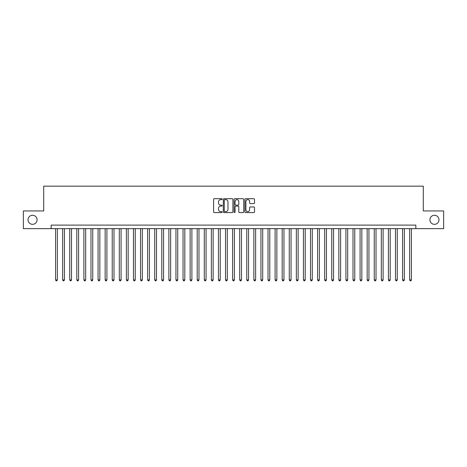 <?xml version="1.0" encoding="UTF-8"?>
<svg xmlns="http://www.w3.org/2000/svg" width="467" height="467" viewBox="0 0 467 467"><rect width="100%" height="100%" fill="white"/><g stroke="black" fill="none" stroke-linecap="round" stroke-linejoin="round"><path stroke-width="0.7" d="M222.169 199.17A0.485 0.485 0 0 0 221.685 198.685L214.295 198.685A0.695 0.695 0 0 0 213.6 199.38L213.6 211.89A0.695 0.695 0 0 0 214.295 212.584L221.685 212.584A0.485 0.485 0 0 0 222.169 212.1A0.485 0.485 0 0 0 221.685 211.609L220.728 211.609A2.224 2.224 0 0 1 218.503 209.385L218.503 208.346A2.224 2.224 0 0 1 220.728 206.122L221.685 206.122A0.485 0.485 0 0 0 222.169 205.632A0.485 0.485 0 0 0 221.685 205.147L220.728 205.147A2.224 2.224 0 0 1 218.503 202.923L218.503 201.878A2.224 2.224 0 0 1 220.728 199.654L221.685 199.654A0.485 0.485 0 0 0 222.169 199.17M429.914 219.799A4.53 4.53 0 0 0 434.444 224.329A4.53 4.53 0 0 0 438.974 219.799A4.53 4.53 0 0 0 434.444 215.264A4.53 4.53 0 0 0 429.914 219.799M28.026 219.799A4.53 4.53 0 0 0 32.556 224.329A4.53 4.53 0 0 0 37.086 219.799A4.53 4.53 0 0 0 32.556 215.264A4.53 4.53 0 0 0 28.026 219.799M253.815 203.583A0.695 0.695 0 0 0 254.509 202.888L254.509 199.38A0.695 0.695 0 0 0 253.815 198.685L245.613 198.685A0.695 0.695 0 0 0 244.918 199.38L244.918 211.89A0.695 0.695 0 0 0 245.613 212.584L253.815 212.584A0.695 0.695 0 0 0 254.509 211.89L254.509 207.652A0.695 0.695 0 0 0 253.815 206.957L250.306 206.957A0.695 0.695 0 0 0 249.612 207.652L249.612 209.753A1.862 1.862 0 0 1 247.749 211.609A1.862 1.862 0 0 1 245.893 209.753L245.893 201.516A1.862 1.862 0 0 1 247.749 199.654A1.862 1.862 0 0 1 249.612 201.516L249.612 202.888A0.695 0.695 0 0 0 250.306 203.583L253.815 203.583M51.148 228.649L23.35 228.649L23.35 210.944L43.711 210.944L43.711 186.158L423.289 186.158L423.289 210.944L443.65 210.944L443.65 228.649L415.852 228.649L415.852 225.106L51.148 225.106L51.148 228.649L415.852 228.649M232.893 199.38A0.695 0.695 0 0 0 232.198 198.685L223.997 198.685A0.695 0.695 0 0 0 223.302 199.38L223.302 211.89A0.695 0.695 0 0 0 223.997 212.584L232.198 212.584A0.695 0.695 0 0 0 232.893 211.89L232.893 199.38M234.802 198.685L243.003 198.685A0.695 0.695 0 0 1 243.698 199.38L243.698 211.89A0.695 0.695 0 0 1 243.003 212.584L239.495 212.584A0.695 0.695 0 0 1 238.8 211.89L238.8 206.817A0.695 0.695 0 0 0 238.106 206.122L235.777 206.122A0.695 0.695 0 0 0 235.082 206.817L235.082 212.1A0.485 0.485 0 0 1 234.597 212.584A0.485 0.485 0 0 1 234.107 212.1L234.107 199.38A0.695 0.695 0 0 1 234.802 198.685M224.761 199.654A0.485 0.485 0 0 0 224.271 200.145L224.271 211.125A0.485 0.485 0 0 0 224.761 211.609L225.765 211.609A2.224 2.224 0 0 0 227.989 209.385L227.989 201.878A2.224 2.224 0 0 0 225.765 199.654L224.761 199.654M238.8 201.551A1.862 1.862 0 0 0 236.938 199.689A1.862 1.862 0 0 0 235.082 201.551L235.082 204.453A0.695 0.695 0 0 0 235.777 205.147L238.106 205.147A0.695 0.695 0 0 0 238.8 204.453L238.8 201.551M55.573 228.649L55.573 279.92L57.342 279.92L57.342 228.649M57.342 279.92L56.811 280.842L56.104 280.842L55.573 279.92M62.654 228.649L62.654 279.92L64.423 279.92L64.423 228.649M64.423 279.92L63.891 280.842L63.185 280.842L62.654 279.92M69.735 228.649L69.735 279.92L71.504 279.92L71.504 228.649M71.504 279.92L70.972 280.842L70.266 280.842L69.735 279.92M76.816 228.649L76.816 279.92L78.59 279.92L78.59 228.649M78.59 279.92L78.059 280.842L77.347 280.842L76.816 279.92M83.897 228.649L83.897 279.92L85.671 279.92L85.671 228.649M85.671 279.92L85.14 280.842L84.428 280.842L83.897 279.92M90.983 228.649L90.983 279.92L92.752 279.92L92.752 228.649M92.752 279.92L92.221 280.842L91.509 280.842L90.983 279.92M98.064 228.649L98.064 279.92L99.833 279.92L99.833 228.649M99.833 279.92L99.302 280.842L98.595 280.842L98.064 279.92M105.145 228.649L105.145 279.92L106.914 279.92L106.914 228.649M106.914 279.92L106.383 280.842L105.676 280.842L105.145 279.92M112.226 228.649L112.226 279.92L113.995 279.92L113.995 228.649M113.995 279.92L113.463 280.842L112.757 280.842L112.226 279.92M119.307 228.649L119.307 279.92L121.076 279.92L121.076 228.649M121.076 279.92L120.544 280.842L119.838 280.842L119.307 279.92M126.388 228.649L126.388 279.92L128.162 279.92L128.162 228.649M128.162 279.92L127.631 280.842L126.919 280.842L126.388 279.92M133.469 228.649L133.469 279.92L135.243 279.92L135.243 228.649M135.243 279.92L134.712 280.842L134 280.842L133.469 279.92M140.555 228.649L140.555 279.92L142.324 279.92L142.324 228.649M142.324 279.92L141.793 280.842L141.081 280.842L140.555 279.92M147.636 228.649L147.636 279.92L149.405 279.92L149.405 228.649M149.405 279.92L148.874 280.842L148.167 280.842L147.636 279.92M154.717 228.649L154.717 279.92L156.486 279.92L156.486 228.649M156.486 279.92L155.955 280.842L155.248 280.842L154.717 279.92M161.798 228.649L161.798 279.92L163.567 279.92L163.567 228.649M163.567 279.92L163.036 280.842L162.329 280.842L161.798 279.92M168.879 228.649L168.879 279.92L170.648 279.92L170.648 228.649M170.648 279.92L170.116 280.842L169.41 280.842L168.879 279.92M175.96 228.649L175.96 279.92L177.734 279.92L177.734 228.649M177.734 279.92L177.203 280.842L176.491 280.842L175.96 279.92M183.041 228.649L183.041 279.92L184.815 279.92L184.815 228.649M184.815 279.92L184.284 280.842L183.572 280.842L183.041 279.92M190.127 228.649L190.127 279.92L191.896 279.92L191.896 228.649M191.896 279.92L191.365 280.842L190.653 280.842L190.127 279.92M197.208 228.649L197.208 279.92L198.977 279.92L198.977 228.649M198.977 279.92L198.446 280.842L197.739 280.842L197.208 279.92M204.289 228.649L204.289 279.92L206.058 279.92L206.058 228.649M206.058 279.92L205.527 280.842L204.82 280.842L204.289 279.92M211.37 228.649L211.37 279.92L213.139 279.92L213.139 228.649M213.139 279.92L212.608 280.842L211.901 280.842L211.37 279.92M218.451 228.649L218.451 279.92L220.22 279.92L220.22 228.649M220.22 279.92L219.688 280.842L218.982 280.842L218.451 279.92M225.532 228.649L225.532 279.92L227.306 279.92L227.306 228.649M227.306 279.92L226.775 280.842L226.063 280.842L225.532 279.92M232.613 228.649L232.613 279.92L234.387 279.92L234.387 228.649M234.387 279.92L233.856 280.842L233.144 280.842L232.613 279.92M239.694 228.649L239.694 279.92L241.468 279.92L241.468 228.649M241.468 279.92L240.937 280.842L240.225 280.842L239.694 279.92M246.78 228.649L246.78 279.92L248.549 279.92L248.549 228.649M248.549 279.92L248.018 280.842L247.312 280.842L246.78 279.92M253.861 228.649L253.861 279.92L255.63 279.92L255.63 228.649M255.63 279.92L255.099 280.842L254.392 280.842L253.861 279.92M260.942 228.649L260.942 279.92L262.711 279.92L262.711 228.649M262.711 279.92L262.18 280.842L261.473 280.842L260.942 279.92M268.023 228.649L268.023 279.92L269.792 279.92L269.792 228.649M269.792 279.92L269.261 280.842L268.554 280.842L268.023 279.92M275.104 228.649L275.104 279.92L276.873 279.92L276.873 228.649M276.873 279.92L276.347 280.842L275.635 280.842L275.104 279.92M282.185 228.649L282.185 279.92L283.959 279.92L283.959 228.649M283.959 279.92L283.428 280.842L282.716 280.842L282.185 279.92M289.266 228.649L289.266 279.92L291.04 279.92L291.04 228.649M291.04 279.92L290.509 280.842L289.797 280.842L289.266 279.92M296.352 228.649L296.352 279.92L298.121 279.92L298.121 228.649M298.121 279.92L297.59 280.842L296.884 280.842L296.352 279.92M303.433 228.649L303.433 279.92L305.202 279.92L305.202 228.649M305.202 279.92L304.671 280.842L303.964 280.842L303.433 279.92M310.514 228.649L310.514 279.92L312.283 279.92L312.283 228.649M312.283 279.92L311.752 280.842L311.045 280.842L310.514 279.92M317.595 228.649L317.595 279.92L319.364 279.92L319.364 228.649M319.364 279.92L318.833 280.842L318.126 280.842L317.595 279.92M324.676 228.649L324.676 279.92L326.445 279.92L326.445 228.649M326.445 279.92L325.919 280.842L325.207 280.842L324.676 279.92M331.757 228.649L331.757 279.92L333.531 279.92L333.531 228.649M333.531 279.92L333 280.842L332.288 280.842L331.757 279.92M338.838 228.649L338.838 279.92L340.612 279.92L340.612 228.649M340.612 279.92L340.081 280.842L339.369 280.842L338.838 279.92M345.924 228.649L345.924 279.92L347.693 279.92L347.693 228.649M347.693 279.92L347.162 280.842L346.456 280.842L345.924 279.92M353.005 228.649L353.005 279.92L354.774 279.92L354.774 228.649M354.774 279.92L354.243 280.842L353.537 280.842L353.005 279.92M360.086 228.649L360.086 279.92L361.855 279.92L361.855 228.649M361.855 279.92L361.324 280.842L360.617 280.842L360.086 279.92M367.167 228.649L367.167 279.92L368.936 279.92L368.936 228.649M368.936 279.92L368.405 280.842L367.698 280.842L367.167 279.92M374.248 228.649L374.248 279.92L376.017 279.92L376.017 228.649M376.017 279.92L375.491 280.842L374.779 280.842L374.248 279.92M381.329 228.649L381.329 279.92L383.103 279.92L383.103 228.649M383.103 279.92L382.572 280.842L381.86 280.842L381.329 279.92M388.41 228.649L388.41 279.92L390.184 279.92L390.184 228.649M390.184 279.92L389.653 280.842L388.941 280.842L388.41 279.92M395.496 228.649L395.496 279.92L397.265 279.92L397.265 228.649M397.265 279.92L396.734 280.842L396.028 280.842L395.496 279.92M402.577 228.649L402.577 279.92L404.346 279.92L404.346 228.649M404.346 279.92L403.815 280.842L403.109 280.842L402.577 279.92M409.658 228.649L409.658 279.92L411.427 279.92L411.427 228.649M411.427 279.92L410.896 280.842L410.189 280.842L409.658 279.92"/></g></svg>
